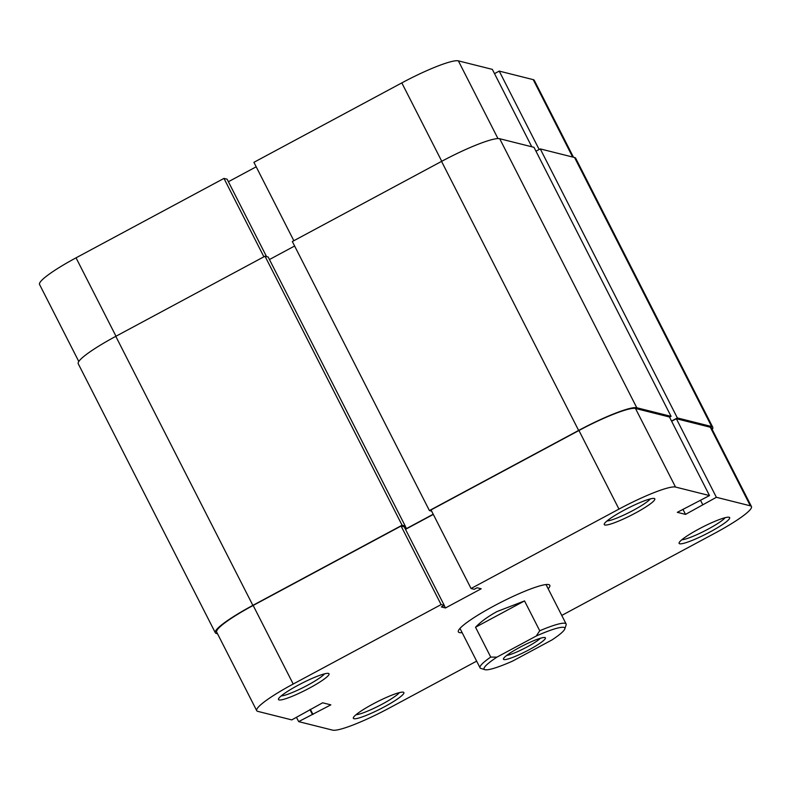 <?xml version="1.0" encoding="UTF-8"?>
<svg xmlns="http://www.w3.org/2000/svg" width="791" height="791" viewBox="0 0 791 791"><rect width="100%" height="100%" fill="white"/><g stroke="black" fill="none" stroke-linecap="round" stroke-linejoin="round"><path stroke-width="1.19" d="M698.72 529.09A28.367 3.896 -27 0 1 729.183 517.274A28.367 3.896 -27 0 1 710.061 531.938A28.367 3.896 -27 0 1 679.113 542.784A28.367 3.896 -27 0 1 698.72 529.09M681.812 539.759A25.352 3.48 153 0 0 708.103 529.12A25.352 3.48 153 0 0 725.149 517.69M623.862 510.314A28.367 3.896 -27 0 1 654.325 498.498A28.367 3.896 -27 0 1 635.213 513.161A28.367 3.896 -27 0 1 604.265 524.008A28.367 3.896 -27 0 1 623.862 510.314M606.964 520.982A25.352 3.48 153 0 0 633.255 510.343A25.352 3.48 153 0 0 650.291 498.913M298.088 685.253A28.367 3.896 -27 0 1 328.552 673.448A28.367 3.896 -27 0 1 309.439 688.101A28.367 3.896 -27 0 1 278.481 698.957A28.367 3.896 -27 0 1 298.088 685.253M281.191 695.932A25.352 3.48 153 0 0 307.481 685.293A25.352 3.48 153 0 0 324.518 673.853M372.937 704.03A28.367 3.896 -27 0 1 403.4 692.224A28.367 3.896 -27 0 1 384.288 706.877A28.367 3.896 -27 0 1 353.34 717.734A28.367 3.896 -27 0 1 372.937 704.03M356.039 714.708A25.352 3.48 153 0 0 382.33 704.069A25.352 3.48 153 0 0 399.366 692.629M462.132 632.642A51.306 7.04 -27 0 1 458.365 630.793A51.306 7.04 -27 0 1 493.811 606.025A51.306 7.04 -27 0 1 548.914 584.658A51.306 7.04 -27 0 1 548.183 588.791M716.379 497.292L750.362 505.825L710.328 427.239L676.345 418.716L716.379 497.292L685.52 514.397L677.314 512.331L709.497 495.571L675.514 487.048A52.819 7.248 153 0 0 618.977 509.088L471.06 588.514L431.026 509.938L578.943 430.502A52.819 7.248 -27 0 1 635.48 408.463L675.514 487.048M256.709 710.654L216.665 632.078A52.819 7.248 -27 0 1 253.16 605.451L401.077 526.025L441.111 604.601L293.204 684.027A52.819 7.248 153 0 0 256.709 710.654A52.819 7.248 153 0 0 257.787 711.366L291.77 719.899L322.639 702.794L330.846 704.86L298.652 721.619L332.635 730.142A52.819 7.248 153 0 0 389.182 708.103L476.647 661.138M709.497 495.571L669.463 416.995L635.48 408.463M671.628 421.247L676.345 418.716M710.328 427.239A52.819 7.248 -27 0 1 711.416 427.951L751.45 506.537A52.819 7.248 153 0 0 750.362 505.825M401.077 526.025L404.211 526.806L444.255 605.382L441.358 606.934L445.471 607.972L481.195 588.781L477.092 587.753L474.205 589.305L471.06 588.514M405.506 529.347L433.31 514.417M441.111 604.601L444.255 605.382M751.45 506.537A52.819 7.248 153 0 1 714.955 533.164L561.758 615.428M296.487 717.368L298.652 721.619M310.388 709.369L312.979 714.451M309.934 709.616L312.316 714.283M444.176 605.431L445.471 607.972M700.549 500.377L702.724 504.628M682.93 509.315L685.52 514.397M217.525 633.769L216.437 633.492A54.322 7.455 -27 0 1 215.32 632.76A54.322 7.455 -27 0 1 252.863 605.372L402.085 525.234L405.229 526.025L403.914 526.727M215.32 632.76L78.24 363.731A54.322 7.455 -27 0 1 115.783 336.343L252.863 605.372M115.783 336.343L265.005 256.205L402.085 525.234M265.005 256.205L268.149 256.996L405.229 526.025M404.943 528.23L406.445 528.606L405.15 526.064M433.211 514.229L406.445 528.606M294.618 246.011L269.444 259.537M441.556 161.394L578.636 430.433A54.322 7.455 -27 0 1 636.795 407.76L671.075 416.363L533.994 147.324L499.714 138.732A54.322 7.455 -27 0 0 441.556 161.394L292.334 241.532L429.414 510.571L431.629 511.124M578.636 430.433L429.414 510.571M671.075 416.363L669.562 417.173M574.563 157.508L711.643 426.537A54.322 7.455 -27 0 1 712.76 427.269L575.68 158.24A54.322 7.455 -27 0 0 574.563 157.508L540.273 148.906L677.353 417.935L671.539 421.059M540.273 148.906L535.982 151.21M711.643 426.537L677.353 417.935M712.76 427.269A54.322 7.455 -27 0 1 712.207 429.513M544.93 637.546A23.542 3.233 -27 0 1 545.009 637.566A23.542 3.233 -27 0 1 528.971 649.826A23.542 3.233 -27 0 1 503.946 659.556A23.542 3.233 -27 0 1 503.462 658.735A23.542 3.233 -27 0 1 522.792 645.763A23.542 3.233 -27 0 1 544.93 637.546M506.675 655.452A20.526 2.818 153 0 0 524.354 648.393A20.526 2.818 153 0 0 540.461 638.238M490.727 657.074L496.926 657.143A45.275 6.209 153 0 0 484.883 669.67L480.888 668.415A48.291 6.625 -27 0 1 480.048 667.812A48.291 6.625 -27 0 1 490.727 657.074L475.529 627.243C480.968 621.597 488.176 616.347 497.134 611.502L524.532 600.923L539.739 630.763A48.291 6.625 -27 0 1 566.109 623.961A48.291 6.625 -27 0 1 566.109 624.989L564.774 628.964A45.275 6.209 153 0 0 536.249 636.023L539.739 630.763M484.883 669.67A45.275 6.209 153 0 0 512.627 661.078L551.94 639.959A45.275 6.209 153 0 0 564.774 628.964M496.926 657.143L536.249 636.023M475.529 627.243L524.532 600.923M78.793 361.487L39.55 284.463A52.819 7.248 -27 0 1 76.045 257.836L223.962 178.41L263.897 256.798M293.847 240.721L253.911 162.323L401.818 82.897A52.819 7.248 -27 0 1 458.365 60.858L492.348 69.381L531.779 146.77M266.527 256.591L227.096 179.191L223.962 178.41M256.195 166.802L228.391 181.732M539.165 149.499L499.23 71.101L494.513 73.632M499.23 71.101L533.213 79.634A52.819 7.248 -27 0 1 534.291 80.346L573.475 157.231M618.977 509.088L578.943 430.502M253.16 605.451L293.204 684.027M499.714 138.732L636.795 407.76M76.045 257.836L115.99 336.234M458.365 60.858L497.964 138.583M572.644 157.023L533.213 79.634M441.764 161.285L401.818 82.897M546.027 584.549L566.109 623.961M459.976 628.4L480.048 667.812"/></g></svg>
